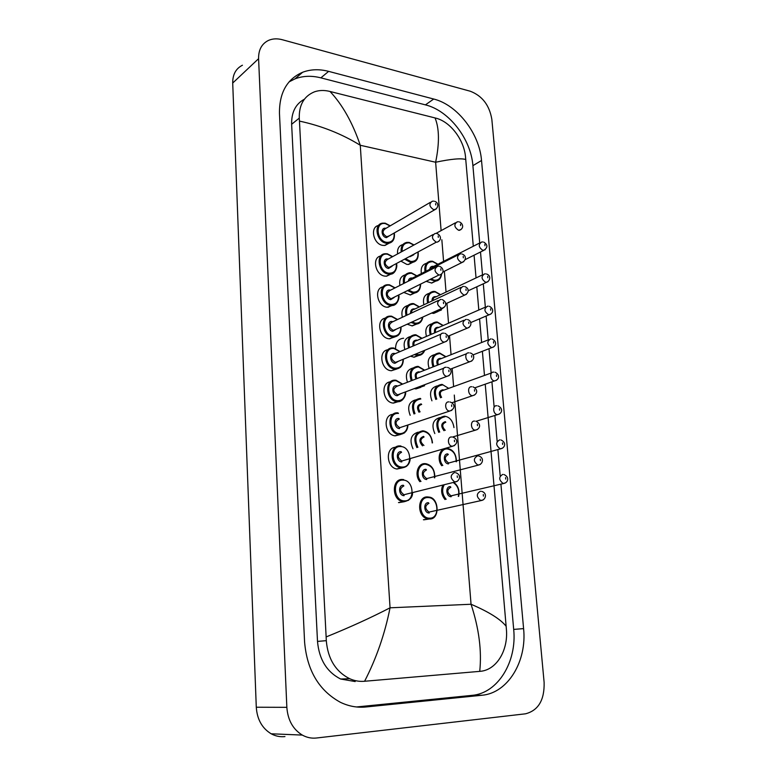 <?xml version="1.0" encoding="UTF-8"?>
<svg xmlns="http://www.w3.org/2000/svg" width="777" height="777" viewBox="0 0 777 777"><rect width="100%" height="100%" fill="white"/><g stroke="black" fill="none" stroke-linecap="round" stroke-linejoin="round"><path stroke-width="1.17" d="M395.561 348.426C395.726 342.142 398.416 338.743 403.632 338.228M404.137 292.57L410.392 294.988L414.733 292.987M410.489 356.225L414.092 357.206L418.764 355.477M414.287 388.607L415.967 388.908L420.804 387.334M407.177 324.203L412.237 325.903L416.744 324.028M426.563 281.459L431.74 283.061L435.868 281.06M431.526 313.102L433.712 313.393L438.005 311.519M401.282 261.344L406.798 264.384L408.566 264.452L412.723 262.335M388.034 349.757C377.923 350.65 380.973 370.299 391.326 370.736L396.658 369.056M390.52 381.837C380.118 382.488 382.876 402.758 393.463 403.098L398.552 401.563M393.075 414.345C382.595 414.695 384.576 435.062 395.211 435.848L400.456 434.508M395.678 447.28C385.13 447.309 386.324 467.793 396.998 469.026L402.369 467.88M385.586 318.094C375.806 319.172 379.05 338.18 389.17 338.791L394.765 336.975M423.737 519.823L428.855 519.085M383.197 286.83C373.727 288.073 377.146 306.478 387.033 307.255L392.871 305.303M380.856 255.963C371.678 257.342 375.242 275.194 384.916 276.126L386.616 276.194L390.986 274.048M378.564 225.485C369.667 226.962 373.358 244.308 382.838 245.386L384.926 245.454L389.102 243.191M398.815 502.632L404.283 501.699M415.472 399.893C408.857 401.913 407.09 407.051 410.178 415.297M418.152 432.177C410.897 434.44 409.188 439.976 412.995 448.776M402.855 244.561C398.883 245.697 397.125 248.825 397.581 253.943M431.779 323.834C426.476 325.31 424.708 329.497 426.476 336.402M429.176 293.366C424.368 294.677 422.601 298.485 423.883 304.788M426.631 263.267C422.28 264.442 420.532 267.871 421.377 273.562M434.421 354.691C428.603 356.342 426.855 360.916 429.166 368.415M437.121 385.936C430.749 387.791 429.021 392.744 431.944 400.815M439.869 417.589C432.925 419.648 431.235 424.99 434.819 433.595M407.75 305.516C402.816 306.964 401.01 310.878 402.34 317.288M412.849 368.036C406.818 369.842 405.031 374.582 407.478 382.235M410.275 336.577C404.807 338.189 403.001 342.521 404.856 349.553M405.273 274.854C400.835 276.126 399.048 279.652 399.912 285.421M284.955 736.586C280.128 737.101 275.524 736.169 271.163 733.789C262.092 728.253 257.129 719.395 256.284 707.225L232.711 83.042C232.644 74.495 235.878 68.561 242.434 65.229M316.501 738.004C311.548 738.548 306.818 737.577 302.311 735.081C292.948 729.312 287.801 720.065 286.849 707.332L258.586 58.683C258.459 49.864 261.732 43.774 268.415 40.443C272.572 38.597 277.214 38.364 282.342 39.734L470.279 91.23C482.255 95.853 489.442 105.225 491.841 119.357L544.123 682.439C544.551 700.019 538.354 710.469 525.543 713.801L316.501 738.004M433.712 99.029L328.632 71.367C319.298 68.949 310.635 69.25 302.632 72.261C286.975 79.06 279.254 92.803 279.467 113.471L304.584 641.987C307.022 670.405 318.939 690.5 340.336 702.272C348.64 706.264 357.148 707.837 365.86 706.983L481.876 695.26C508.041 693.142 527.068 661.052 523.591 628.622L481.526 160.499C479.526 133.673 457.43 104.856 433.712 99.029L425.417 104.866L320.882 77.855C311.606 75.495 302.991 75.825 295.027 78.846L289.083 81.867M356.526 706.963L472.008 695.366C498.047 693.269 517.064 661.509 513.684 629.409L500.903 484.003M479.71 242.987L472.902 165.656C470.979 139.054 449.019 110.548 425.417 104.866M500.194 475.961L497.863 449.465M497.144 441.326L494.871 415.413M494.143 407.167L491.919 381.837M491.142 373.047L489.005 348.708M488.228 339.889L486.13 316.035M485.353 307.168L483.294 283.799M482.507 274.864L480.497 252.001M304.429 99.184C295.668 103.904 291.394 112.267 291.637 124.281L317.502 641.404C319.114 659.42 326.816 671.95 340.598 679.011L355.186 681.555M465.792 159.538C461.217 158.061 451.165 158.964 435.635 162.238C439.549 143.221 439.355 128.448 435.052 117.939L435.246 117.987C450.369 121.358 464.005 139.879 465.51 156.808L473.29 246.251M474.067 255.206L476.039 277.923M476.806 286.8L478.817 310.013M479.574 318.823L481.623 342.521M482.381 351.282L484.479 375.456M485.227 384.178L506.429 629.671C508.216 650.32 496.59 670.26 479.943 671.347L364.355 681.283C359.353 681.701 354.467 680.846 349.689 678.709C335.674 671.619 327.875 658.935 326.291 640.666L326.136 636.936C349.873 627.311 371.173 617.598 390.054 607.808C384.868 633.906 376.379 658.391 364.598 681.264M435.052 117.939L330.021 91.472C342.463 104.701 352.544 122.64 360.275 145.27C341.793 133.897 321.523 125.845 299.456 121.105L326.136 636.936M299.456 121.105L299.271 118.123C298.98 104.876 304.04 96.105 314.471 91.822C319.172 90.19 324.281 90.054 329.807 91.424L330.021 91.472M479.73 671.367C481.886 650.835 478.991 628.467 471.047 604.253C488.966 611.946 500.679 619.308 506.186 626.33M441.113 230.623L435.635 162.238L360.275 145.27L390.054 607.808L471.047 604.253L454.283 395.046M453.613 386.596L452.156 368.463M451.058 354.691L449.524 335.625M448.533 323.193L446.93 303.224M446.037 292.084L444.366 271.27M443.58 261.373L441.841 239.734M286.849 707.332L256.284 707.225M258.586 58.683L232.711 83.042M356.633 706.953L365.86 706.983M320.882 77.855L328.632 71.367M472.902 165.656L481.526 160.499M513.684 629.409L523.591 628.622M472.008 695.366L481.876 695.26M317.502 641.404L326.291 640.666M291.637 124.281L299.271 118.123M402.719 479.487L403.719 479.603M408.576 500.31L402.632 501.553C391.627 499.805 391.647 478.506 402.564 479.477M404.467 500.874C415.462 501.544 413.918 479.943 403.04 480.099C391.997 479.205 393.444 501.155 404.467 500.874M404.108 495.668C398.62 495.794 397.882 484.858 403.399 485.275M403.875 485.907C399.504 488.344 399.524 491.287 403.943 494.755L406.468 494.114M457.235 481.332L454.7 481.934C450.106 478.243 450.048 475.126 454.516 472.581M457.362 477.457L457.235 475.883L457.362 477.457M433.275 517.764L427.622 518.822C416.996 516.996 417.035 496.076 427.583 496.93M428.069 497.562C417.307 496.794 418.852 518.57 429.584 518.181C440.297 518.735 438.665 497.29 428.069 497.562M428.933 503.331C424.708 505.749 424.728 508.673 428.991 512.101L431.371 511.567M483.08 499.97L480.672 500.485C476.252 496.833 476.194 493.735 480.507 491.219M483.284 494.541L483.411 496.105L483.284 494.541M427.729 496.94L428.875 497.076C439.306 497.591 440.093 520.046 429.263 518.987L423.416 519.735M429.205 513.005C423.853 513.189 423.077 502.34 428.448 502.7M445.007 499.553C441.404 494.998 440.685 490.19 442.861 485.139M444.182 484.799C441.637 489.831 442.288 494.658 446.144 499.29M451.544 495.891L453.282 495.318L451.544 495.891M505.341 482.964L503.117 483.479C498.717 479.914 498.611 476.884 502.797 474.388M505.594 477.593L505.73 479.127L505.594 477.593M450.874 487.237C446.756 489.636 446.824 492.501 451.068 495.843L503.904 483.44C507.799 482.721 510.042 477.195 503.914 474.504M451.165 496.717C445.979 496.843 445.163 486.217 450.378 486.625M458.294 496.435C459.644 490.462 457.954 485.829 453.253 482.517M400.456 445.959L400.961 446.017M406.517 466.394L400.777 467.793C389.559 466.453 389.131 444.765 400.272 445.949M402.146 467.045C413.082 467.929 411.567 446.61 400.738 446.552C389.763 445.444 391.19 467.103 402.146 467.045M401.796 461.907C396.328 461.917 395.61 451.136 401.097 451.66M401.563 452.263C397.164 454.7 397.241 457.614 401.806 461.014L404.263 460.285M454.516 445.571L452.078 446.251C447.445 445.677 447.105 436.48 451.709 436.995M454.526 441.705L454.399 440.151L454.526 441.705M404.467 432.935L398.96 434.479C387.548 433.556 386.635 411.47 398.009 412.869M398.475 413.442C387.548 412.14 388.956 433.498 399.864 433.663C404.564 433.459 407.148 430.594 407.614 425.068M399.514 428.593C394.075 428.496 393.356 417.851 398.815 418.482M399.281 419.056C394.862 421.513 394.998 424.397 399.708 427.709L402.078 426.923M451.835 410.324L449.485 411.052C444.784 410.654 444.24 401.291 448.941 401.913M451.728 406.449L451.602 404.914L451.728 406.449M402.428 399.932L397.173 401.592C385.732 401.126 384.091 378.953 395.532 380.206L395.765 380.225M402.36 384.207L396.231 380.769C385.363 379.263 386.752 400.349 397.601 400.728C402.447 400.573 405.021 397.659 405.312 391.967M400.631 393.725L397.261 395.726C391.851 395.522 391.142 385.013 396.571 385.742L397.688 386.014M443.832 368.201L396.979 386.286C392.589 388.791 392.803 391.647 397.62 394.852L399.912 393.997M449.174 375.563L446.921 376.35C442.2 376.107 441.404 366.695 446.153 367.307L446.241 367.298M448.96 371.688L448.844 370.182L448.96 371.688M400.398 367.366L395.007 369.094C383.887 368.541 381.779 347.173 392.871 347.95L393.56 347.999M399.825 351.699L394.017 348.523C383.207 346.824 384.576 367.638 395.367 368.22C400.359 368.123 402.913 365.161 403.03 359.324M398.465 361.227L395.027 363.277C389.656 362.976 388.956 352.612 394.357 353.428L395.27 353.642M441.064 334.11L394.57 353.943C390.394 356.478 390.666 359.295 395.396 362.403L397.766 361.509M446.542 341.297L444.221 342.103C439.646 341.793 438.684 332.75 443.269 333.168L443.648 333.139M446.241 337.412L446.124 335.926L446.241 337.412M419.901 481.691C414.122 475.019 417.715 462.907 425.145 463.655M434.45 477.865C434.897 470.25 431.963 465.714 425.631 464.257C418.531 463.539 415.297 475.301 420.988 481.4M426.486 469.939C422.232 472.358 422.299 475.252 426.699 478.613L429.03 478.001M480.215 464.491L477.884 465.073C473.319 461.48 473.212 458.42 477.544 455.905M480.293 459.09L480.419 460.625L480.293 459.09M425.32 463.665L426.01 463.743C431.973 465.219 434.906 469.9 434.79 477.777M426.748 479.506C421.425 479.574 420.658 468.871 426 469.327M416.88 447.601C412.878 438.15 414.831 432.556 422.746 430.817M432.197 442.939C431.662 436.344 428.671 432.488 423.222 431.39C415.734 433.11 413.966 438.403 417.9 447.29M477.389 429.506L475.135 430.147C470.6 429.691 470.104 420.532 474.63 421.085M477.35 424.125L477.476 425.65L477.35 424.125M424.067 436.975C419.93 439.044 419.881 441.86 423.941 445.444M422.941 430.827L423.164 430.856C428.496 431.798 431.604 435.79 432.488 442.851M422.552 445.872C418.716 441.375 419.065 438.218 423.591 436.392M414.005 413.976C410.742 404.875 412.859 399.689 420.357 398.397L420.376 398.397M420.843 398.951C413.782 400.194 411.829 405.089 414.986 413.636M474.582 395.017L472.426 395.707C467.832 395.415 467.142 386.101 471.756 386.752M474.446 389.656L474.572 391.152L474.446 389.656M421.678 404.448C418.133 405.477 417.589 407.964 420.066 411.878M419.017 412.247C416.491 407.711 417.22 404.924 421.202 403.894M424.563 385.78L419.716 387.364L418.249 387.121M411.256 380.779C408.663 372.368 410.78 367.56 417.589 366.365L417.589 366.365M424.397 370.279L418.492 366.929C411.829 367.774 409.732 372.27 412.198 380.409M419.92 386.49L425.126 384.537M415.938 378.972C414.374 374.747 415.355 372.358 418.852 371.804L419.881 372.057M471.814 360.994L469.658 361.723C465.141 361.46 464.238 352.36 468.774 352.865L468.997 352.855M471.581 355.652L471.697 357.129L471.581 355.652M466.647 353.7L419.182 372.329C416.229 372.941 415.472 375.029 416.89 378.603M441.773 465.734C436.373 459.081 439.86 447.601 446.96 448.378M456.157 461.781C456.254 454.574 453.35 450.301 447.445 448.96C440.685 448.212 437.519 459.324 442.822 465.442M448.319 454.516C444.182 456.915 444.298 459.751 448.679 463.034L450.825 462.432M502.369 448.251L500.213 448.824C495.687 445.328 495.532 442.327 499.737 439.831M502.505 442.9L502.641 444.415L502.505 442.9M447.144 448.387L447.552 448.436C453.224 449.65 456.196 454.079 456.468 461.693M448.494 463.888C443.395 463.743 442.715 453.428 447.834 453.923M438.723 432.371C434.965 423.144 436.878 417.754 444.454 416.19M444.939 416.744C437.781 418.288 436.043 423.387 439.714 432.061M499.426 414.024L497.358 414.636C492.919 414.277 492.278 405.167 496.717 405.749M499.465 408.683L499.592 410.169L499.465 408.683M445.804 422.212C441.948 423.883 441.763 426.583 445.26 430.322M444.026 430.701C440.637 426.204 441.064 423.193 445.318 421.649M435.8 399.456C432.731 390.714 434.722 385.693 441.773 384.401L441.773 384.401M442.463 384.945C435.683 386.052 433.789 390.782 436.761 399.116M440.588 397.766C438.325 393.337 439.073 390.676 442.841 389.792L443.958 390.073M496.522 380.254L494.531 380.915C490.073 380.701 489.219 371.542 493.696 372.125L493.783 372.125M496.464 374.932L496.59 376.398L496.464 374.932M491.656 372.863L443.269 390.326C439.967 391.249 439.413 393.609 441.598 397.406M495.046 372.222C500.058 374.631 499.669 379.574 494.531 380.915L474.932 387.791M432.974 366.919C430.536 358.838 432.527 354.195 438.937 353.001L439.539 353.04M445.697 356.828L440.015 353.554C433.624 354.283 431.585 358.615 433.906 366.55M437.49 365.141C436.101 361.062 437.072 358.789 440.384 358.333L441.326 358.566M493.648 346.95L491.579 347.63C486.917 344.376 486.596 341.482 490.598 338.947L490.947 338.918M493.502 341.637L493.628 343.084L493.502 341.637M488.646 339.724L440.656 358.838C437.927 359.411 437.179 361.383 438.432 364.772M398.368 335.237L392.812 337.014C382.031 336.305 379.565 315.783 390.248 316.132L391.385 316.19M397.319 319.629L391.831 316.695C381.08 314.811 382.439 335.343 393.172 336.14C398.28 336.101 400.815 333.09 400.767 327.117M396.319 329.147L392.832 331.264C387.49 330.856 386.8 320.619 392.171 321.542L392.89 321.697M438.345 300.485L392.2 322.018C388.228 324.572 388.558 327.36 393.191 330.38L395.639 329.458M443.949 307.507L441.559 308.333C436.752 305.079 436.383 302.136 440.433 299.514L441.083 299.456M443.56 303.613L443.444 302.136L443.56 303.613M396.357 303.535L390.637 305.351C380.186 304.487 377.389 284.79 387.674 284.732L389.228 284.8M394.852 287.985L389.685 285.276C378.982 283.207 380.322 303.477 390.996 304.467C396.231 304.497 398.737 301.457 398.514 295.357M394.192 297.494L390.666 299.65C385.343 299.145 384.664 289.054 390.005 290.054L390.54 290.171M435.664 267.307L389.869 290.511C386.091 293.084 386.48 295.833 391.025 298.766L438.927 275.019C434.226 271.853 433.789 268.959 437.636 266.317L438.558 266.229M441.375 274.184L439.491 275.058C445.017 272.97 443.366 267.89 439.656 266.385M440.909 270.27L440.792 268.823L440.909 270.27M394.357 272.251L390.2 274.164L388.5 274.096C378.36 273.077 375.272 254.166 385.139 253.739L387.111 253.807M392.414 256.769L387.558 254.254C376.913 252.02 378.234 272.028 388.85 273.203C394.201 273.3 396.678 270.231 396.289 264.015M392.084 266.258L388.529 268.453C383.236 267.851 382.566 257.886 387.878 258.984L388.218 259.052M433.032 234.576L387.568 259.411C383.993 261.985 384.43 264.704 388.879 267.56L436.334 242.162C431.73 239.083 431.245 236.218 434.887 233.566L436.062 233.45M438.84 241.326L437.062 242.201C442.327 239.957 440.724 235.178 437.111 233.615M438.296 237.383L438.189 235.955L438.296 237.383M392.375 241.375L388.481 243.308L386.383 243.24C376.544 242.084 373.193 223.912 382.653 223.145L385.013 223.203M390.015 225.952L385.45 223.64C374.864 221.222 376.165 240.977 386.732 242.346C392.191 242.502 394.638 239.413 394.075 233.081M389.996 235.431L386.412 237.655C381.148 236.956 380.487 227.117 385.771 228.302L385.946 228.331M430.439 202.282L385.305 228.71C381.915 231.293 382.401 233.974 386.761 236.752L389.355 235.8M436.324 208.906L433.78 209.751C429.263 206.75 428.729 203.924 432.177 201.272L433.595 201.117M435.722 204.943L435.615 203.535L435.722 204.943M422.406 353.875L417.812 355.536L414.345 354.623M408.585 347.96C406.624 340.277 408.712 335.868 414.86 334.761L415.714 334.809M421.775 338.432L416.181 335.314C409.926 335.819 407.702 339.899 409.518 347.572M415.569 354.118L417.599 354.633C420.678 354.827 422.911 353.448 424.281 350.495M413.131 346.027C412.364 342.317 413.5 340.345 416.53 340.132L417.366 340.326M469.075 327.447L466.851 328.195C462.121 324.951 461.771 322.028 465.802 319.444L466.297 319.405M468.754 322.115L468.871 323.572L468.754 322.115M463.772 320.318L416.686 340.617C414.316 340.996 413.442 342.667 414.063 345.629M420.27 322.377L415.918 324.106L410.965 322.474M406.031 315.569C404.613 308.615 406.662 304.603 412.169 303.564L413.432 303.622M419.192 306.993L413.888 304.108C408.032 304.322 405.711 307.993 406.944 315.141M412.024 321.989L415.287 323.174C419.172 323.378 421.581 321.387 422.523 317.201M410.577 313.442C410.45 310.382 411.674 308.857 414.238 308.857L414.899 309.013M466.365 294.357L464.073 295.124C459.44 291.958 459.032 289.073 462.869 286.48L463.626 286.412M465.967 289.025L466.083 290.462L465.967 289.025M460.955 287.383L414.228 309.324C412.412 309.557 411.509 310.781 411.528 312.995M418.143 291.297L412.655 292.997L407.867 290.724M403.564 283.576C402.632 277.36 404.623 273.757 409.528 272.766L411.179 272.834M416.637 275.971L411.635 273.3C406.167 273.261 403.778 276.534 404.477 283.11M408.848 290.239L413.014 292.123C417.589 292.298 420.036 289.772 420.357 284.537M408.304 281.177C408.692 278.904 409.916 277.845 411.975 277.991L412.451 278.098M463.694 261.723L461.344 262.49C456.798 259.401 456.342 256.565 459.984 253.962L460.994 253.865M463.209 256.391L463.335 257.809L463.209 256.391M458.168 254.885L411.8 278.428L409.382 280.623M416.035 260.616L412.179 262.412L410.411 262.335L404.972 259.372M401.185 251.971C400.689 246.503 402.603 243.298 406.925 242.366L408.955 242.434M413.811 245.076L409.401 242.871C404.331 242.638 401.903 245.503 402.117 251.466M405.885 258.877L410.761 261.46C415.948 261.587 418.337 258.605 417.929 252.515M413.85 254.701L409.965 256.692M411.344 255.954L413.218 255.041M461.043 229.526L458.644 230.303C454.186 227.292 453.69 224.485 457.148 221.882L458.401 221.746M460.499 224.184L460.615 225.583L460.499 224.184M406.536 249.048L409.44 247.465M430.244 334.78C428.37 327.379 430.341 323.125 436.14 322.008L437.13 322.067M443.007 325.602L437.597 322.552C431.585 322.97 429.438 326.913 431.157 334.382M434.654 332.877C433.984 329.302 435.081 327.438 437.966 327.272L438.733 327.457M490.811 314.093L488.675 314.782C484.1 311.616 483.721 308.76 487.538 306.206L488.141 306.157M490.578 308.79L490.705 310.217L490.578 308.79M485.674 307.022L438.073 327.748C435.878 328.108 435.042 329.691 435.567 332.478M441.453 309.945L437.422 311.567L435.421 311.324M427.603 303.04C426.243 296.338 428.176 292.463 433.391 291.404L434.751 291.472M440.336 294.784L435.217 291.948C429.564 292.094 427.331 295.648 428.515 302.612M432.031 300.961C431.954 298.018 433.129 296.571 435.576 296.61L436.179 296.746M488.005 281.672L485.81 282.381C481.322 279.293 480.895 276.466 484.527 273.912L485.382 273.834M487.694 276.369L487.82 277.777L487.694 276.369M482.76 274.747L435.528 297.047C433.838 297.28 432.993 298.436 432.983 300.514M436.868 310.664L442.239 308.343M439.219 279.458L435.421 281.119L430.341 279.584M425.058 271.697C424.145 265.685 426.019 262.189 430.681 261.198L432.4 261.266M437.713 264.355L432.867 261.713C427.573 261.635 425.272 264.811 425.961 271.241M431.361 279.079L434.304 280.186C438.179 280.468 440.52 278.496 441.307 274.262M429.681 269.347C430.06 267.171 431.245 266.161 433.226 266.317L433.653 266.414M485.227 249.689L482.973 250.408C478.574 247.387 478.108 244.6 481.565 242.045L482.653 241.929M484.848 244.386L484.965 245.775L484.848 244.386M479.895 242.89L433.022 266.744L430.749 268.803M302.311 735.081L271.163 733.789M295.027 78.846L302.632 72.261M340.598 679.011L349.689 678.709M412.558 492.773C412.645 497.367 409.838 500.349 404.147 501.699L398.494 502.564M406.439 494.114L455.555 481.905C459.761 481.06 461.82 474.601 455.613 472.707M481.575 491.346C487.577 492.948 485.78 499.63 481.633 500.446L431.352 511.577M458.673 496.348C459.761 490.277 458.129 485.625 453.778 482.381M410.237 458.683C409.693 464.238 406.886 467.317 401.806 467.89L396.688 468.968M404.244 460.295L452.632 446.221C458.071 444.143 458.139 439.015 452.874 437.111M407.925 425.038C407.653 430.691 404.846 433.857 399.504 434.518L394.91 435.8M402.059 426.932L449.757 411.033C455.613 408.673 455.06 403.923 450.165 402.01M395.988 380.235L402.651 384.1M405.613 391.861C406.352 395.843 401.991 402.748 397.232 401.592L393.152 403.069M399.883 394.007L446.94 376.35C452.35 374.854 452.428 368.657 447.484 367.404M391.423 370.746L395.406 369.124C400.67 368.609 403.312 365.297 403.321 359.207M400.106 351.583L393.784 348.009M397.737 361.528L444.425 342.113C449.815 340.219 449.708 335.781 444.842 333.265M393.589 347.989L392.871 347.95M478.69 456.031C484.343 457.517 483.071 463.976 478.564 465.044L429.011 478.001M452.602 437.004L475.534 430.128C480.196 428.953 481.536 423.921 475.835 421.202M451.874 402.768L472.552 395.697C477.602 394.327 478.36 389.481 473.018 386.849M426.01 384.197L415.666 388.879M470.231 352.962C474.902 354.186 475.038 360.227 469.755 361.732L450.194 369.211M424.679 370.173L418.249 366.414M500.922 439.947C506.691 442.531 505.04 447.873 500.728 448.785L450.806 462.441M476.165 421.28L497.601 414.617C502.36 413.49 503.341 408.362 497.97 405.856M453.972 427.583C452.845 420.765 449.737 416.977 444.667 416.21M448.708 388.364L442.2 384.43M438.937 353.001L439.568 353.03M492.162 339.044C496.775 341.19 496.882 346.163 491.754 347.64L472.979 354.934M445.969 356.721L439.772 353.059M389.704 338.83L393.657 337.063C398.747 336.422 401.214 333.071 401.049 326.991M397.591 319.502L391.618 316.2M395.6 329.477L441.938 308.352C447.261 306.303 446.736 301.884 442.23 299.592M391.423 316.181L390.248 316.132M388.005 307.323L391.919 305.419C396.794 306.206 399.932 297.989 398.786 295.221M395.114 287.859L389.471 284.8M389.287 284.78L387.674 284.732M386.315 276.204L390.2 274.164C394.949 274.689 397.756 266.734 396.542 263.869M392.667 256.624L387.354 253.807M387.179 253.778L385.139 253.739M384.634 245.483L388.481 243.308C393.007 242.443 394.949 238.995 394.327 232.945M390.248 225.816L385.266 223.203M389.326 235.81L434.673 209.79C438.811 207.77 438.898 202.583 434.596 201.292M385.091 223.174L382.653 223.145M414.86 334.761L415.744 334.8M424.757 350.291C423.329 353.797 421.008 355.536 417.812 355.536L413.791 357.197M467.482 319.541C471.853 320.658 472.299 326.447 467.123 328.215L448.086 336.227M422.047 338.316L415.948 334.819M412.169 303.564L413.481 303.613M422.873 317.045C421.95 321.571 419.629 323.922 415.918 324.106L411.936 325.903M464.763 286.567C469.998 288.588 468.648 293.444 464.52 295.153L445.648 303.817M419.444 306.876L413.675 303.632M409.528 272.766L411.237 272.814M420.639 284.392C420.367 289.743 418.172 292.638 414.044 293.065L410.091 294.998M462.082 254.03C466.88 255.74 466.103 260.683 461.946 262.529L442.822 272.037M416.88 275.845L411.421 272.844M406.925 242.366L409.032 242.405M413.179 255.06L411.519 255.944M455.439 222.805L435.936 233.45M418.172 252.389C418.618 258.362 416.618 261.703 412.179 262.412L408.265 264.471M459.401 230.342C464.627 228.088 462.742 223.349 459.43 221.921M414.054 244.949L409.207 242.434M436.14 322.008L437.169 322.047M489.316 306.303C493.618 308.284 494.075 313.17 489.005 314.811L470.668 322.61M443.259 325.495L437.373 322.076M433.391 291.404L434.809 291.453M442.861 308.216L433.411 313.393M486.499 273.99C491.423 275.612 490.268 280.983 486.295 282.42L468.075 290.831M440.578 294.668L435.003 291.482M430.681 261.198L432.468 261.237M441.637 273.96C440.977 278.389 438.908 280.779 435.421 281.119L431.439 283.071M483.721 242.103C487.995 244.774 487.956 247.552 483.615 250.447L465.112 259.664M437.946 264.238L432.653 261.276"/></g></svg>
